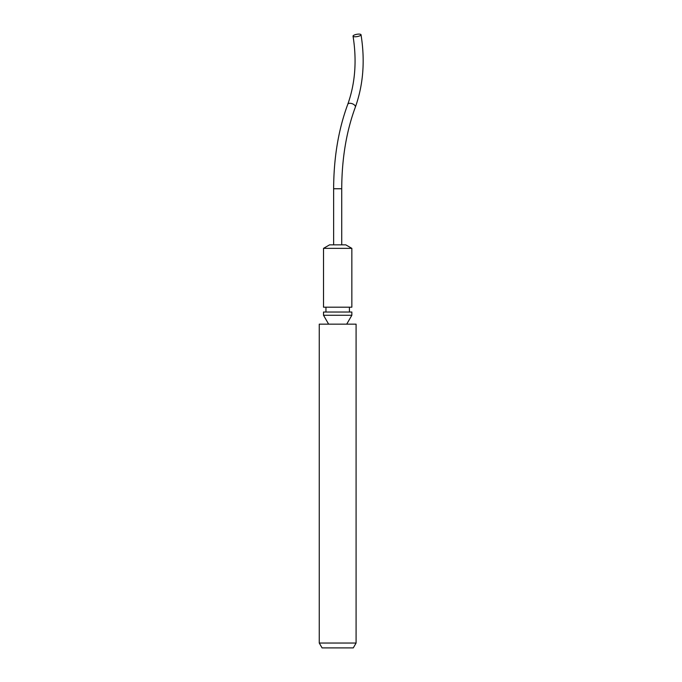 <?xml version="1.0" encoding="UTF-8"?>
<svg xmlns="http://www.w3.org/2000/svg" width="682" height="682" viewBox="0 0 682 682"><rect width="100%" height="100%" fill="white"/><g stroke="black" fill="none" stroke-linecap="round" stroke-linejoin="round"><path stroke-width="1.02" d="M358.945 34.1A4.049 1.159 170.1 0 1 361.025 34.739A4.049 1.159 170.1 0 1 359.158 36.086A4.049 1.159 170.1 0 1 355.126 36.777A4.049 1.159 170.1 0 1 353.046 36.137A4.049 1.159 170.1 0 1 354.913 34.782A4.049 1.159 170.1 0 1 358.945 34.1M341.725 244.847L341.725 188.752L333.634 188.752L333.634 244.847M351.844 248.359L345.774 244.847L329.585 244.847L323.515 248.359L323.515 307.19L351.844 307.19L351.844 248.359L323.515 248.359M325.945 307.19L325.945 312.024M349.414 307.19L349.414 312.024M351.844 312.024L323.515 312.024L323.515 315.272L351.844 315.272L351.844 312.024M346.703 324.163L351.844 315.272M328.647 324.163L323.515 315.272M353.285 647.9L322.066 647.9L319.261 643.041L356.089 643.041L353.285 647.9M356.089 643.041L356.089 324.163L319.261 324.163L319.261 643.041M341.725 188.752C341.861 158.505 346.405 131.302 355.348 107.142A4.049 2.106 -159.4 0 0 353.949 104.61A4.049 2.106 -159.4 0 0 349.951 103.28A4.049 2.106 -159.4 0 0 347.777 104.286C355.194 83.426 356.95 60.715 353.046 36.137M333.634 188.752C333.754 157.61 338.468 129.452 347.777 104.286M355.348 107.142C363.293 84.807 365.177 60.672 361.025 34.739"/></g></svg>
